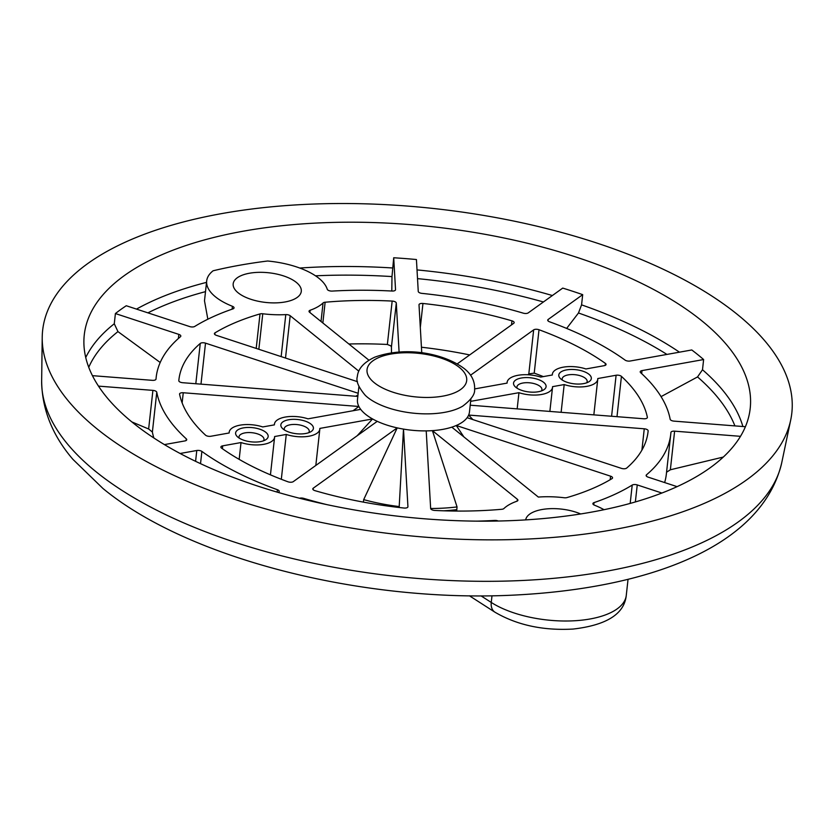 <?xml version="1.0" encoding="UTF-8"?>
<svg xmlns="http://www.w3.org/2000/svg" width="833" height="833" viewBox="0 0 833 833"><rect width="100%" height="100%" fill="white"/><g stroke="black" fill="none" stroke-linecap="round" stroke-linejoin="round"><path stroke-width="1.25" d="M588.952 374.267A16.368 7.122 -173.7 0 1 588.921 381.753A16.368 7.122 -173.7 0 1 561.161 379.254A16.368 7.122 -173.7 0 1 560.442 378.609A16.368 7.122 -173.7 0 1 567.211 369.79A16.368 7.122 -173.7 0 1 588.952 374.267M586.651 382.826A12.557 5.467 6.3 0 0 587.171 381.545A12.557 5.467 6.3 0 0 585.349 378.255A12.557 5.467 6.3 0 0 571.584 374.569A12.557 5.467 6.3 0 0 562.192 378.786A12.557 5.467 6.3 0 0 562.421 380.15M543.71 382.389A16.368 7.122 -173.7 0 1 543.678 389.875A16.368 7.122 -173.7 0 1 515.919 387.376A16.368 7.122 -173.7 0 1 515.19 386.731A16.368 7.122 -173.7 0 1 521.968 377.911A16.368 7.122 -173.7 0 1 543.71 382.389M541.408 390.948A12.557 5.467 6.3 0 0 541.929 389.667A12.557 5.467 6.3 0 0 540.107 386.377A12.557 5.467 6.3 0 0 526.341 382.691A12.557 5.467 6.3 0 0 516.949 386.908A12.557 5.467 6.3 0 0 517.178 388.272M311.032 424.143A16.368 7.122 -173.7 0 1 311.001 431.629A16.368 7.122 -173.7 0 1 283.23 429.13A16.368 7.122 -173.7 0 1 282.512 428.485A16.368 7.122 -173.7 0 1 289.28 419.655A16.368 7.122 -173.7 0 1 311.032 424.143M308.72 432.702A12.557 5.467 6.3 0 0 309.241 431.421A12.557 5.467 6.3 0 0 307.419 428.131A12.557 5.467 6.3 0 0 293.653 424.445A12.557 5.467 6.3 0 0 284.272 428.662A12.557 5.467 6.3 0 0 284.501 430.026M265.779 432.254A16.368 7.122 -173.7 0 1 265.748 439.751A16.368 7.122 -173.7 0 1 237.988 437.242A16.368 7.122 -173.7 0 1 237.27 436.607A16.368 7.122 -173.7 0 1 244.038 427.777A16.368 7.122 -173.7 0 1 265.779 432.254M263.478 440.813A12.557 5.467 6.3 0 0 263.999 439.532A12.557 5.467 6.3 0 0 262.176 436.242A12.557 5.467 6.3 0 0 248.411 432.556A12.557 5.467 6.3 0 0 239.019 436.784A12.557 5.467 6.3 0 0 239.248 438.148M238.144 292.82A34.257 14.911 6.3 0 0 275.681 302.879A34.257 14.911 6.3 0 0 301.286 291.363A34.257 14.911 6.3 0 0 296.319 282.387A34.257 14.911 6.3 0 0 258.782 272.339A34.257 14.911 6.3 0 0 233.178 283.845A34.257 14.911 6.3 0 0 238.144 292.82M610.183 479.714L610.568 476.174A3.811 1.656 -173.7 0 1 611.995 476.892A3.811 1.656 -173.7 0 1 612.547 477.892A3.811 1.656 -173.7 0 1 611.963 478.652A236.02 102.709 6.3 0 1 566.929 497.593A3.811 1.656 -173.7 0 1 564.18 497.749A60.903 26.5 -173.7 0 0 538.347 497.072L451.809 427.152A56.342 24.521 -173.7 0 1 432.421 430.64L457.046 506.933L456.682 511.066M641.91 450.132L644.263 428.797A3.811 1.656 -173.7 0 1 647.585 429.89A3.811 1.656 -173.7 0 1 648.147 430.88L647.97 432.431M611.589 416.25L616.108 375.246A3.811 1.656 -173.7 0 1 621.324 376.266A3.811 1.656 -173.7 0 1 621.439 376.37L616.993 416.677M605.154 365.416L605.372 363.386A3.811 1.656 -173.7 0 1 605.508 363.49A3.811 1.656 -173.7 0 1 606.06 364.49A3.811 1.656 -173.7 0 1 604.258 365.666L585.922 368.957A22.845 9.944 -173.7 0 0 552.352 374.256A22.845 9.944 -173.7 0 0 552.341 374.985L540.679 377.078A22.845 9.944 -173.7 0 0 507.11 382.378A22.845 9.944 -173.7 0 0 507.089 383.107L474.685 388.917M511.514 324.88L511.962 320.851A3.811 1.656 -173.7 0 1 513.607 321.642A3.811 1.656 -173.7 0 1 514.159 322.642A3.811 1.656 -173.7 0 1 513.701 323.319L457.255 363.865M391.427 347.08L390.906 345.903L387.366 344.466L392.166 301.067A3.811 1.656 -173.7 0 1 395.737 302.181A3.811 1.656 -173.7 0 1 396.289 303.056L391.427 347.08L391.5 352.786M180.115 453.485L196.786 450.497A3.811 1.656 -173.7 0 1 201.878 451.413A258.855 112.642 6.3 0 0 277.441 489.742A3.811 1.656 -173.7 0 1 278.67 490.387A3.811 1.656 -173.7 0 1 279.222 491.387A3.811 1.656 -173.7 0 1 278.763 492.064L278.253 492.438M160.207 362.49L117.953 331.607L114.277 323.766L115.402 313.552L178.835 334.387A3.811 1.656 -173.7 0 1 180.261 335.105A3.811 1.656 -173.7 0 1 180.813 336.105A3.811 1.656 -173.7 0 1 180.459 336.699A258.855 112.642 6.3 0 0 156.177 377.349A258.855 112.642 6.3 0 0 156.021 379.057A3.811 1.656 -173.7 0 1 156.021 379.088A3.811 1.656 -173.7 0 1 152.335 380.337L92.432 375.662M98.492 386.127L152.908 390.375A3.811 1.656 -173.7 0 1 156.229 391.468A3.811 1.656 -173.7 0 1 156.771 392.249A258.855 112.642 6.3 0 0 186.29 438.835A3.811 1.656 -173.7 0 1 186.738 439.73A3.811 1.656 -173.7 0 1 184.926 440.917L164.413 444.593M153.824 437.95A258.855 112.642 -173.7 0 1 152.387 432.035L148.638 428.985L131.885 421.935M604.04 509.702A60.903 26.5 6.3 0 0 594.512 505.204A3.811 1.656 -173.7 0 1 593.45 504.621A3.811 1.656 -173.7 0 1 592.898 503.621A3.811 1.656 -173.7 0 1 594.033 502.611A258.855 112.642 6.3 0 0 632.216 485.066A3.811 1.656 -173.7 0 1 637.245 484.931L661.902 493.032M391.791 291.019L391.989 276.577L393.707 257.761L395.529 289.645A3.811 1.656 -173.7 0 1 395.519 289.769A3.811 1.656 -173.7 0 1 392.051 291.04A258.855 112.642 6.3 0 0 332.211 291.081A3.811 1.656 -173.7 0 1 327.775 289.978A3.811 1.656 -173.7 0 1 327.265 289.29A60.903 26.5 6.3 0 0 318.935 278.326A60.903 26.5 6.3 0 0 267.632 261.01A334.991 145.775 -173.7 0 0 213.092 270.787A60.903 26.5 6.3 0 0 206.688 280.919A60.903 26.5 6.3 0 0 232.438 306.305A3.811 1.656 -173.7 0 1 234.042 307.898A3.811 1.656 -173.7 0 1 232.917 308.897A258.855 112.642 6.3 0 0 194.735 326.442A3.811 1.656 -173.7 0 1 189.705 326.578L126.272 305.742A334.991 145.775 -173.7 0 0 115.402 313.552M367.52 397.31A56.342 24.521 -173.7 0 1 365.312 395.363C358.534 387.355 355.868 381.108 357.326 376.62C358.013 368.79 363.813 362.313 374.735 357.18C407.025 345.601 444.697 353.952 464.116 368.498C471.551 374.256 475.06 381.306 474.612 389.625C475.029 394.332 471.072 399.83 462.742 406.119A56.342 24.521 -173.7 0 1 367.52 397.31M357.18 435.742L372.57 418.947A56.342 24.521 -173.7 0 1 365.645 414.334A56.342 24.521 -173.7 0 1 360.71 409.367A56.342 24.521 -173.7 0 1 358.877 406.483A56.342 24.521 -173.7 0 1 357.472 399.569L358.919 386.502M393.707 257.761A334.991 145.775 -173.7 0 1 416.427 259.532L418.249 291.425A3.811 1.656 -173.7 0 0 421.914 293.372A258.855 112.642 6.3 0 1 523.27 313.156A3.811 1.656 -173.7 0 0 528.216 312.896L562.733 288.093A334.991 145.775 -173.7 0 1 582.694 294.653L548.176 319.445A3.811 1.656 -173.7 0 0 547.718 320.122A3.811 1.656 -173.7 0 0 549.509 321.777A258.855 112.642 6.3 0 1 625.073 360.095A3.811 1.656 -173.7 0 0 630.154 361.022L691.775 349.964A334.991 145.775 -173.7 0 1 697.867 354.723A334.991 145.775 -173.7 0 1 703.625 359.544L702.5 369.758L697.533 376.933L661.058 396.623M701.625 320.653A334.991 145.775 -173.7 0 1 750.2 408.451A334.991 145.775 -173.7 0 1 499.842 520.989A334.991 145.775 -173.7 0 1 132.843 422.727A334.991 145.775 -173.7 0 1 84.268 334.928A334.991 145.775 -173.7 0 1 334.627 222.39A334.991 145.775 -173.7 0 1 701.625 320.653M97.294 429.099A376.87 163.997 -173.7 0 1 42.223 337.261A376.87 163.997 -173.7 0 1 316.634 203.939A376.87 163.997 -173.7 0 1 737.174 314.28A376.87 163.997 -173.7 0 1 790.725 419.905A376.87 163.997 -173.7 0 1 502.466 539.794A376.87 163.997 -173.7 0 1 97.294 429.099M582.694 294.653L581.569 304.868L578.477 312.989L566.648 328.421M677.094 486.649L648.105 477.132A3.811 1.656 -173.7 0 1 646.137 475.414A3.811 1.656 -173.7 0 1 646.491 474.81A258.855 112.642 6.3 0 0 670.763 434.16L666.369 473.946A258.855 112.642 -173.7 0 1 664.64 482.557M723.304 457.057L670.357 469.781L666.535 472.238M207.844 319.216L204.491 300.817L206.688 280.919M421.436 347.226A236.02 102.709 -173.7 0 1 469.687 354.931M511.962 320.851A236.02 102.709 6.3 0 0 422.956 303.472L420.311 327.452M422.956 303.472A3.811 1.656 -173.7 0 0 419.02 304.711A3.811 1.656 -173.7 0 0 419.009 304.826L421.758 352.828M399.09 352.015L396.289 303.056M348.881 343.998A236.02 102.709 -173.7 0 1 387.366 344.466M392.166 301.067A236.02 102.709 6.3 0 0 325.13 302.233L322.85 322.965M321.017 321.496L323.069 302.952A60.903 26.5 -173.7 0 1 310.126 310.251L309.886 312.49M310.126 310.251A3.811 1.656 -173.7 0 0 309.022 311.25A3.811 1.656 -173.7 0 0 309.574 312.25L368.894 360.168M358.784 371.143L290.186 315.728L285.511 358.044M281.158 356.618L285.792 314.614A60.903 26.5 -173.7 0 1 262.77 313.77L258.844 349.287M256.2 348.423L260.011 313.926A236.02 102.709 6.3 0 0 214.987 332.867L214.799 334.491M214.987 332.867A3.811 1.656 -173.7 0 0 214.404 333.616A3.811 1.656 -173.7 0 0 216.372 335.335L357.482 381.681M358.169 393.28L205.512 343.144L200.982 384.148M355.816 396.248L357.982 394.936M195.807 383.742L200.264 343.435A236.02 102.709 6.3 0 0 178.887 379.858A236.02 102.709 6.3 0 0 178.803 380.639A3.811 1.656 -173.7 0 0 182.687 382.711L357.826 396.414M353.067 410.742L358.877 406.483L183.26 392.749L182.135 402.912M183.26 392.749A3.811 1.656 -173.7 0 0 179.564 394.009A3.811 1.656 -173.7 0 0 179.584 394.238A236.02 102.709 6.3 0 0 205.501 435.138A3.811 1.656 -173.7 0 0 210.832 436.263L229.169 432.973A22.845 9.944 -173.7 0 1 229.179 432.244A22.845 9.944 -173.7 0 1 262.749 426.944L274.411 424.861A22.845 9.944 -173.7 0 1 274.432 424.122A22.845 9.944 -173.7 0 1 307.991 418.832L360.71 409.367M222.692 445.842A3.811 1.656 -173.7 0 0 220.88 447.019A3.811 1.656 -173.7 0 0 221.568 448.123A236.02 102.709 6.3 0 0 287.926 481.776A3.811 1.656 -173.7 0 0 293.278 481.641L377.245 421.331A56.342 24.521 -173.7 0 1 372.57 418.947L319.851 428.412A22.845 9.944 -173.7 0 1 319.83 429.141A22.845 9.944 -173.7 0 1 286.271 434.441L274.609 436.534A22.845 9.944 -173.7 0 1 274.588 437.263A22.845 9.944 -173.7 0 1 241.018 442.552L222.692 445.842L222.38 448.695M281.315 479.277L286.271 434.441M239.165 459.368L241.018 442.552M363.417 502.122L363.688 499.633L397.216 427.881L313.239 488.2L313.083 489.627M313.239 488.2A3.811 1.656 -173.7 0 0 312.791 488.877A3.811 1.656 -173.7 0 0 314.978 490.658A236.02 102.709 6.3 0 0 403.995 508.036A3.811 1.656 -173.7 0 0 407.931 506.808A3.811 1.656 -173.7 0 0 407.931 506.683L403.495 429.11L399.153 507.495M426.215 430.89L430.651 508.463A3.811 1.656 -173.7 0 0 434.784 510.442A236.02 102.709 6.3 0 0 501.81 509.275A3.811 1.656 -173.7 0 0 503.882 508.567A60.903 26.5 -173.7 0 1 516.814 501.258A3.811 1.656 -173.7 0 0 517.918 500.269A3.811 1.656 -173.7 0 0 517.366 499.269L432.421 430.64A56.342 24.521 -173.7 0 1 426.215 430.89A56.342 24.521 -173.7 0 1 403.495 429.11A56.342 24.521 -173.7 0 1 397.216 427.881A56.342 24.521 -173.7 0 1 377.245 421.331M610.568 476.174L456.265 425.496L463.856 436.888M644.263 428.797L468.646 415.063A56.342 24.521 -173.7 0 1 467.126 417.697L621.439 468.375A3.811 1.656 -173.7 0 0 626.687 468.073A236.02 102.709 6.3 0 0 648.064 431.661A236.02 102.709 6.3 0 0 648.147 430.88M470.916 398.861L469.468 411.939A56.342 24.521 -173.7 0 1 468.646 415.063L472.884 419.582M470.218 405.202L643.69 418.76A3.811 1.656 -173.7 0 0 647.376 417.51A3.811 1.656 -173.7 0 0 647.366 417.271A236.02 102.709 6.3 0 0 621.439 376.37M616.108 375.246L597.782 378.536A22.845 9.944 -173.7 0 1 597.761 379.265A22.845 9.944 -173.7 0 1 564.191 384.565L552.539 386.658A22.845 9.944 -173.7 0 1 552.518 387.387A22.845 9.944 -173.7 0 1 518.949 392.687L470.645 401.35M561.13 412.304L564.191 384.565M517.168 408.868L518.949 392.687M605.372 363.386A236.02 102.709 6.3 0 0 539.013 329.743L534.224 373.132A236.02 102.709 -173.7 0 1 543.324 376.599M527.955 374.756L528.809 373.902L533.661 329.868L470.551 375.204M580.663 513.961A34.257 14.911 6.3 0 0 545.75 508.994A34.257 14.911 6.3 0 0 525.696 519.896M533.661 329.868A3.811 1.656 -173.7 0 1 539.013 329.743M467.126 417.697A56.342 24.521 -173.7 0 1 456.265 425.496A56.342 24.521 -173.7 0 1 451.809 427.152M200.264 343.435A3.811 1.656 -173.7 0 1 205.512 343.144M260.011 313.926A3.811 1.656 -173.7 0 1 262.77 313.77M285.792 314.614A3.811 1.656 -173.7 0 1 290.186 315.728M323.069 302.952A3.811 1.656 -173.7 0 1 325.13 302.233M745.41 426.715L674.043 421.134A3.811 1.656 -173.7 0 1 670.169 419.259A258.855 112.642 6.3 0 0 640.65 372.684A3.811 1.656 -173.7 0 1 640.213 371.778A3.811 1.656 -173.7 0 1 642.014 370.602L703.625 359.544M299.557 498.238A3.811 1.656 -173.7 0 1 303.67 498.353A258.855 112.642 6.3 0 0 326.734 504.6M476.57 521.146A258.855 112.642 6.3 0 0 494.74 520.427A3.811 1.656 -173.7 0 1 498.29 521.021M670.763 434.16A258.855 112.642 6.3 0 0 670.929 432.452A3.811 1.656 -173.7 0 1 670.929 432.431A3.811 1.656 -173.7 0 1 674.615 431.171L740.495 436.325M534.224 373.132L528.809 373.902M457.046 506.933A114.204 49.699 -173.7 0 1 430.661 508.494M399.246 506.579A114.204 49.699 -173.7 0 1 363.688 499.633M277.181 492.116L277.441 489.742M178.387 338.49L178.835 334.387M148.638 428.985L152.908 390.375M594.033 502.611L593.783 504.85M481.016 595.866L491.262 602.446A76.136 33.133 6.3 0 0 590.118 618.971A76.136 33.133 6.3 0 0 626.27 595.397L628.04 579.331M374.309 382.732A50.126 21.814 -173.7 0 1 390.833 354.077A50.126 21.814 -173.7 0 1 459.41 367.457A50.126 21.814 -173.7 0 1 442.875 396.123A50.126 21.814 -173.7 0 1 374.309 382.732M702.5 369.758A334.991 145.775 -173.7 0 1 742.89 426.517M41.65 381.004C42.004 409.367 52.437 435.492 72.95 459.389L102.98 488.502C187.56 558.37 360.189 602.082 510.525 595.262C649.448 588.993 762.164 546.261 781.739 462.711A372.622 162.154 -173.7 0 1 496.718 581.257A372.622 162.154 -173.7 0 1 96.107 471.811A372.622 162.154 -173.7 0 1 41.65 381.004L42.223 337.261M697.533 376.933A329.983 143.599 -173.7 0 1 734.904 425.892M578.477 312.989A329.983 143.599 -173.7 0 1 666.941 354.421M581.569 304.868A334.991 145.775 -173.7 0 1 679.447 352.172M417.51 278.628A329.983 143.599 -173.7 0 1 543.418 301.973M417.021 269.913A334.991 145.775 -173.7 0 1 552.373 295.538M147.92 312.854A329.983 143.599 -173.7 0 1 205.501 291.644M136.487 309.105A334.991 145.775 -173.7 0 1 206.532 282.366M315.509 275.817A329.983 143.599 -173.7 0 1 391.989 276.577M299.765 268.039A334.991 145.775 -173.7 0 1 392.572 267.976M88.746 367.301A329.983 143.599 -173.7 0 1 117.953 331.607M85.737 357.503A334.991 145.775 -173.7 0 1 114.277 323.766M517.168 501.122L517.366 499.269M637.245 484.931L635.36 501.945M646.491 474.81L646.346 476.07M674.615 431.171L670.357 469.781M642.014 370.602L641.681 373.632M548.176 319.445L548.02 320.882M232.115 309.178L232.438 306.305M156.771 392.249L152.387 432.035M186.113 440.522L186.29 438.835M195.588 461.326L196.786 450.497M201.878 451.413L200.524 463.658M303.67 498.353L303.576 499.259M494.667 521.094L494.74 520.427M630.185 503.403L632.216 485.066M456.755 509.65A114.204 49.699 -173.7 0 1 443.833 510.816M491.991 595.772L491.262 602.446A15.223 10.319 122.7 0 0 494.896 612.172C516.97 625.104 543.043 630.737 573.094 629.061C606.632 625.166 624.354 613.942 626.27 595.397M781.739 462.711L790.725 419.905M229.106 432.983L229.179 432.244M274.349 424.872L274.432 424.122M315.822 465.449L319.83 429.141M270.444 474.852L274.588 437.263M593.835 414.865L597.761 379.265M549.863 411.429L552.518 387.387M507.026 383.118L507.11 382.378M552.279 374.996L552.352 374.256M155.969 379.296L156.177 377.349M469.396 595.782L494.896 612.172"/></g></svg>
